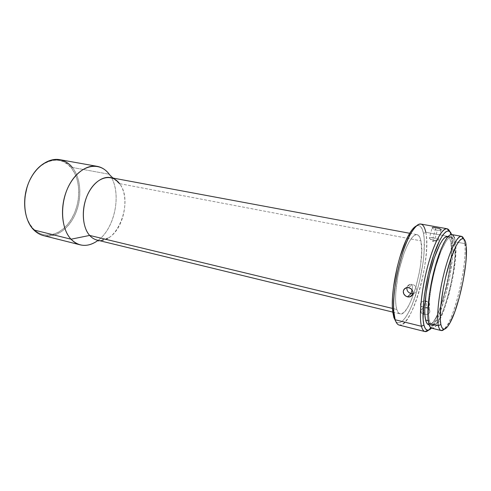 <?xml version="1.0" encoding="UTF-8"?>
<svg xmlns="http://www.w3.org/2000/svg" width="491" height="491" viewBox="0 0 491 491"><rect width="100%" height="100%" fill="white"/><g stroke="black" fill="none" stroke-linecap="round" stroke-linejoin="round"><path stroke-width="0.37" stroke-dasharray="2.46 1.84" d="M97.04 240.068C116.883 245.923 134.16 201.298 119.534 183.634L420.916 240.854C425.783 260.482 409.85 317.352 400.061 313.866C398.674 313.522 397.581 312.049 396.783 309.453L398.115 312.386L399.84 313.804L401.896 313.688L404.179 312.086L406.609 309.097L409.089 304.862L411.538 299.559L416.012 286.584L419.437 271.965L420.615 264.637L421.689 251.183L420.916 240.854L419.836 237.38L418.332 235.257L416.436 234.606L414.22 235.496L411.765 237.932L409.156 241.86L406.511 247.151L403.933 253.601L399.447 268.878L397.735 277.047L395.758 292.642L395.568 299.4L395.924 305.071L396.783 309.453L392.45 308.409L396.783 309.453C394.255 301.314 395.906 281.386 400.785 263.63C405.64 245.838 412.692 233.691 417.062 234.649C418.848 235.042 420.13 237.11 420.916 240.854L119.534 183.634L109.235 174.244L72.361 167.48L71.355 168.008C59.859 152.118 34.56 161.496 27.017 187.261M33.64 229.107L33.824 229.96L33.64 229.107L29.951 224.375L27.128 218.513L25.299 211.756L24.562 204.379L24.924 197.014C23.642 210.756 26.551 221.459 33.64 229.107C44.742 240.351 62.265 234.747 71.563 218.845C81.015 203.078 81.107 180.037 71.355 168.008L74.552 172.936L76.903 178.724L78.339 185.156L78.824 191.999L78.357 199.027L76.952 205.993L74.669 212.677L71.563 218.845L67.746 224.289L63.327 228.806L58.46 232.225L53.31 234.397L48.05 235.214L42.883 234.6L38.01 232.556L33.64 229.107M431.712 328.191C441.348 331.677 459.306 264.937 455.409 241.891L464.756 243.634L466.149 245.518L464.756 243.634L463.688 238.822L464.756 243.634L455.409 241.891C454.789 237.423 453.592 234.98 451.806 234.575M399.183 325.085C411.642 329.283 431.675 257.677 425.82 232.286L451.155 236.932L449.756 231.506L451.155 236.932L452.499 238.779L452.696 240.381C455.01 260.126 445.116 306.206 434.903 323.262L431.466 328.117L434.621 323.741L440.249 311.656L445.484 295.465L449.676 277.354L452.291 259.629L452.886 251.638L452.499 238.779L451.548 234.545L452.499 238.779L451.155 236.932L425.82 232.286L423.524 233.434C422.205 226.977 419.787 224.491 416.276 225.983L418.111 225.504L420.413 226.406L422.235 229.107L423.524 233.434L424.255 239.197L424.015 254.019L423.082 262.544L419.762 280.429L417.491 289.205L412.066 305.021L409.083 311.527L406.051 316.756L403.074 320.494L400.263 322.556L397.722 322.808L395.783 321.445C400.816 327.38 409.936 313.89 416.368 292.967C422.843 272.094 426.053 246.273 423.524 233.434L425.82 232.286C424.844 227.315 423.199 224.571 420.873 224.056M412.219 284.418L409.911 284.449C408.297 284.933 407.297 285.971 406.898 287.573C407.677 285.093 409.445 284.043 412.219 284.418L412.489 288.174L412.041 289.837L412.489 288.174L412.219 284.418C417.301 285.302 417.909 293.053 412.956 293.618L413.422 293.52C417.988 292.507 417.037 285.253 412.219 284.418L408.77 287.634L412.219 284.418M420.738 305.733C419.836 302.929 421.327 301.345 425.212 300.977L426.341 301.13C420.738 299.657 417.823 306.409 423.604 307.618L420.775 305.789L421.137 312.706L422.352 313.835L423.936 314.467L423.604 307.618L424.893 302.591L426.341 301.13L426.648 307.998L424.862 307.863L421.769 309.14L420.91 310.312L420.719 311.607L421.137 312.706M432.761 227.284L432.037 227.486L432.639 228.53L437.285 230.291L434.621 240.394C430.515 239.418 428.821 238.509 429.527 237.669L433.068 237.767L435.762 227.56L432.252 227.376L429.527 237.669M437.26 240.651L433.166 241.689L433.068 237.767C430.675 237.368 429.386 237.454 429.202 238.012C429.6 238.896 431.411 239.688 434.621 240.394L433.166 241.689L434.621 240.394L437.26 240.651C439.513 240.044 438.113 239.08 433.068 237.767L433.166 241.689L429.202 238.012M43.453 235.606C55.679 238.638 69.348 228.542 75.767 213.008C82.236 197.486 80.972 178.184 72.361 167.48C68.893 163.221 64.689 160.612 59.755 159.667M27.042 187.175L29.079 181.762L32.609 175.17L36.917 169.536L41.809 165.093L47.068 162.005L52.469 160.367L57.797 160.207L62.836 161.49L67.408 164.141L71.355 168.008L72.361 167.48L109.235 174.244L119.534 183.634C117.048 180.314 114.016 178.301 110.45 177.589M432.037 227.486L433.185 228.874L436.382 230.095L439.715 230.463L441.237 229.825L439.973 228.726L435.762 227.56L433.068 237.767C437.205 238.749 438.911 239.663 438.193 240.498L434.621 240.394L437.285 230.291L441.108 230.052M428.575 324.692C437.849 328.08 454.899 265.005 450.996 243.327L454.709 244.021C458.434 265.717 441.421 328.958 432.338 325.619C431.061 325.3 430.104 323.747 429.447 320.954L430.601 324.121L432.178 325.576L434.118 325.318L436.327 323.409L438.721 319.972L441.206 315.173L443.692 309.207L448.357 294.71L450.382 286.676L453.488 270.351L455.016 255.449L454.709 244.021L453.844 240.185L452.524 237.847L450.781 237.147L448.676 238.172L446.276 240.928L440.979 251.312L435.762 266.846L433.479 275.764L431.552 284.927L429.097 302.376L428.668 309.889L428.79 316.155L429.447 320.954L428.207 320.654L429.447 320.954C427.354 312.135 429.637 289.935 434.909 269.976C440.163 249.98 447.27 236.263 451.321 237.178C452.99 237.558 454.12 239.841 454.709 244.021L450.996 243.327C450.382 239.148 449.216 236.865 447.51 236.478M464.756 243.634C467.641 263.882 454.236 320.408 444.294 329.191L447.786 324.305C457.152 308.25 466.824 263.201 464.873 244.714L464.756 243.634M451.278 234.545L453.113 235.312M454.5 237.81L455.409 241.891L455.814 247.36L455.139 261.537L452.647 278.299L448.688 295.435L443.766 310.748L438.512 322.151L435.977 325.809L433.639 327.853L431.583 328.154M447.553 236.484L448.743 237.153L450.1 239.491L450.996 243.327L451.364 254.737L449.879 269.608L446.785 285.897L442.501 301.48L437.567 314.308L435.057 319.089L432.632 322.507L430.392 324.398L428.416 324.649M451.155 236.932C454.954 259.358 440.261 320.672 428.582 330.148L432.958 324.342C443.594 306.648 453.801 259.095 451.364 238.595L451.155 236.932M423.101 314.203L426.624 314.547L428.864 313.546L429.895 311.742L429.373 309.741L426.648 307.998L424.862 307.863L422.401 308.655L420.91 310.312L420.719 311.607L421.72 313.375L423.101 314.203M108.542 237.853L95.506 242.075C114.569 231.31 122.842 192.767 109.874 175.127L120.031 184.328C130.195 198.192 123.499 229.383 108.542 237.853C101.49 241.94 95.199 241.13 89.657 235.428M119.534 183.634L120.031 184.328M109.235 174.244C122.241 190.557 115.901 227.493 98.077 240.32M424.893 302.591L423.604 307.618C429.287 309.115 432.117 302.272 426.341 301.13L424.893 302.591M423.604 307.618L423.936 314.467L427.465 314.326L428.864 313.546L429.717 312.399L429.895 311.061L429.373 309.741L428.232 308.655L426.648 307.998L426.341 301.13L429.208 302.984C430.165 305.776 428.692 307.378 424.795 307.777L423.604 307.618M425.82 232.286C428.588 246.66 424.427 276.451 416.816 298.7C409.267 321.077 399.122 332.266 395.163 319.758M72.361 167.48C82.304 179.786 82.193 203.311 72.558 219.422C63.069 235.674 45.184 241.437 33.824 229.96M409.911 284.449L406.425 287.671M409.69 233.274L417.062 234.649M448.031 236.57L451.321 237.178M429.091 324.821L432.338 325.619M392.775 312.092L400.061 313.866M438.193 240.498L440.893 230.199M429.208 302.984L429.49 309.925M413.422 293.52L412.851 294.072M432.958 324.342L434.903 323.262M451.364 238.595L452.696 240.381M447.786 324.305L449.805 323.195M464.873 244.714L466.254 246.556"/><path stroke-width="0.74" d="M97.157 166.332C101.919 167.253 105.952 169.892 109.235 174.244C99.98 161.447 81.788 164.209 70.796 182.265C59.65 200.138 60.019 227.836 71.042 239.209L33.824 229.96L71.042 239.209C62.118 229.8 59.736 209.387 66.052 192.184C72.306 174.937 85.888 164.19 97.157 166.332L59.755 159.667C48.075 157.451 34.229 167.707 28.024 184.315C21.764 200.887 24.489 220.686 33.824 229.96C22.304 218.753 21.543 191.938 32.774 174.771C43.846 157.439 62.59 154.947 72.361 167.48M27.017 187.261L24.924 197.008L27.042 187.175M438.359 325.693L440.863 324.471C438.494 313.731 442.974 282.528 450.241 260.568C457.477 238.448 464.817 232.654 466.149 245.518L465.382 241.603L464.155 239.221L462.504 238.522L460.472 239.59L458.14 242.425L455.587 246.985L450.241 260.568L445.368 278.213L443.391 287.622L440.783 305.494L440.298 319.586L440.863 324.471L441.918 327.675L443.416 329.123L445.276 328.823L447.418 326.828L449.756 323.274L454.672 312.208L459.337 297.343L463.16 280.717L465.646 264.483L466.272 257.192L466.254 246.556C468.095 264.287 458.76 307.783 449.805 323.195C445.484 330.713 442.501 331.137 440.863 324.471L438.359 325.693C436.339 316.419 438.905 292.771 444.472 271.437C450.026 250.06 457.36 235.392 461.423 236.318L463.688 238.822C460.865 231.181 453.095 241.848 446.405 264.483C439.678 287.02 436.063 315.4 438.359 325.693L428.674 323.317L438.359 325.693C439.506 330.707 441.483 331.873 444.294 329.191L441.194 330.547C439.93 330.228 438.985 328.608 438.359 325.693M446.982 228.714L449.756 231.506C446.239 223.086 437.199 234.532 429.68 259.303C422.125 283.97 418.455 315.093 421.462 326.294C418.811 316.198 421.321 290.316 427.514 266.957C433.682 243.561 442.127 227.628 446.982 228.714L420.873 224.056C415.374 222.865 406.376 238.374 400.165 261.304C393.923 284.179 391.886 309.674 395.163 319.758L393.899 317.652L395.783 321.445L393.899 317.652L392.8 312.325L392.34 305.359L392.555 297.024L393.444 287.665L397.102 267.546L399.711 257.701L405.885 240.651L409.163 234.164L412.379 229.395L416.276 225.983C413.852 227.18 411.206 230.396 408.352 235.625C398.956 252.257 390.768 290.377 392.518 309.398L393.899 317.652L395.163 319.758L393.739 311.208C391.959 291.476 400.484 251.742 410.212 234.477C417.976 221.38 423.174 220.649 425.82 232.286M421.462 326.294L423.942 325.079C421.039 314.025 424.856 283.043 432.356 259.138C439.813 235.115 448.504 225.05 451.548 234.545L450.002 231.734L448.013 230.874L445.613 231.948L442.876 234.98L439.911 239.909L433.78 254.749L428.293 274.15L424.457 294.686L423.389 304.211L423.138 319.715L423.942 325.079L425.298 328.589L427.133 330.167L429.367 329.823L431.466 328.117C427.98 331.763 425.476 330.75 423.942 325.079L421.462 326.294L395.163 319.758L421.462 326.294C422.947 331.72 425.323 333.002 428.582 330.148L424.905 331.56C423.42 331.18 422.272 329.424 421.462 326.294M406.898 287.573C406.628 290.537 408.009 292.532 411.035 293.557L407.585 296.883L405.769 296.11L404.308 294.778L403.43 293.066L403.277 291.224L403.878 289.53L406.425 287.671L408.77 287.634L411.36 289.039L412.851 291.568L412.771 294.318L411.163 296.349L408.537 297.012L405.769 296.11L403.78 293.949L403.277 291.224L404.431 288.825L405.953 287.83L407.812 287.511L410.58 288.413L412.01 289.8L412.851 291.568L412.98 293.44L412.385 295.116L411.163 296.349L409.476 296.969L407.585 296.883L411.035 293.557C408.009 292.532 406.628 290.537 406.898 287.573M412.041 289.837L411.035 293.557L412.041 289.837M441.108 230.052L441.182 229.567L439.279 228.45L432.761 227.284M409.69 233.274L110.45 177.589C101.698 175.87 91.154 184.438 86.213 198.069C81.224 211.67 82.844 227.855 89.657 235.428L71.042 239.209L89.657 235.428C81.303 226.326 81.218 204.624 89.792 190.465C98.249 176.165 112.298 173.581 119.534 183.634M89.657 235.428L392.45 308.409L89.657 235.428C91.817 237.84 94.278 239.387 97.04 240.068L392.775 312.092M448.031 236.57L447.51 236.478C443.379 235.545 436.204 249.219 430.945 269.154C425.666 289.052 423.438 311.202 425.611 320.022L428.207 320.654L425.611 320.022C426.292 322.808 427.28 324.367 428.575 324.692L429.091 324.821M461.423 236.318L451.806 234.575C447.522 233.606 439.997 248.133 434.425 269.35C428.839 290.525 426.433 314.044 428.674 323.317C429.367 326.233 430.38 327.859 431.712 328.191L441.194 330.547M431.583 328.154L429.901 326.644L428.674 323.317L427.968 318.254L427.827 311.619L429.306 294.704L430.877 285.142L435.351 265.938L440.893 249.465L443.754 243.162L446.509 238.491L449.05 235.594L451.278 234.545M453.113 235.312L454.5 237.81M428.416 324.649L426.802 323.188L425.611 320.022L424.924 315.228L424.764 308.962L426.12 293.047L429.508 274.923L434.345 257.787L439.764 244.61L442.391 240.203L444.821 237.46L447.553 236.484M395.163 319.758C396.163 322.882 397.501 324.661 399.183 325.085L424.905 331.56M98.077 240.32C92.234 244.714 86.306 246.237 80.297 244.874C76.866 244.009 73.779 242.118 71.042 239.209C78.333 246.316 86.49 247.274 95.506 242.075M109.874 175.127L109.235 174.244M33.824 229.96C36.69 232.826 39.9 234.704 43.453 235.606L80.297 244.874M412.956 293.618L411.035 293.557L412.956 293.618M393.739 311.208L392.518 309.398M410.212 234.477L408.352 235.625M412.851 294.072L409.985 296.865"/></g></svg>
